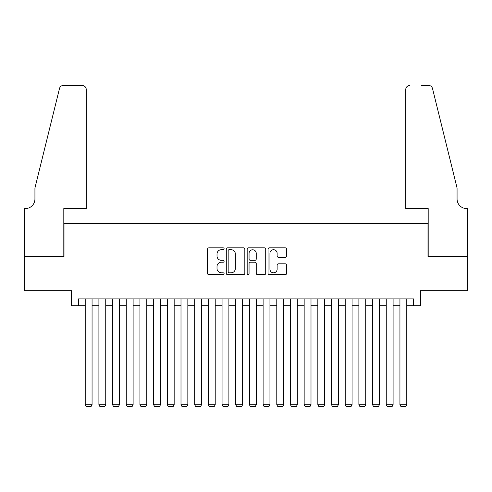 <?xml version="1.0" encoding="UTF-8"?>
<svg xmlns="http://www.w3.org/2000/svg" width="492" height="492" viewBox="0 0 492 492"><rect width="100%" height="100%" fill="white"/><g stroke="black" fill="none" stroke-linecap="round" stroke-linejoin="round"><path stroke-width="0.74" d="M224.106 248.767A0.941 0.941 0 0 0 223.165 247.827L208.897 247.827A1.341 1.341 0 0 0 207.55 249.167L207.55 273.343A1.341 1.341 0 0 0 208.897 274.69L223.165 274.69A0.941 0.941 0 0 0 224.106 273.749A0.941 0.941 0 0 0 223.165 272.808L221.32 272.808A4.299 4.299 0 0 1 217.021 268.509L217.021 266.498A4.299 4.299 0 0 1 221.32 262.199L223.165 262.199A0.941 0.941 0 0 0 224.106 261.258A0.941 0.941 0 0 0 223.165 260.317L221.32 260.317A4.299 4.299 0 0 1 217.021 256.018L217.021 254.007A4.299 4.299 0 0 1 221.32 249.708L223.165 249.708A0.941 0.941 0 0 0 224.106 248.767M285.255 257.298A1.341 1.341 0 0 0 286.596 255.951L286.596 249.167A1.341 1.341 0 0 0 285.255 247.827L269.407 247.827A1.341 1.341 0 0 0 268.06 249.167L268.06 273.343A1.341 1.341 0 0 0 269.407 274.69L285.255 274.69A1.341 1.341 0 0 0 286.596 273.343L286.596 265.151A1.341 1.341 0 0 0 285.255 263.81L278.472 263.81A1.341 1.341 0 0 0 277.125 265.151L277.125 269.216A3.592 3.592 0 0 1 273.534 272.808A3.592 3.592 0 0 1 269.942 269.216L269.942 253.3A3.592 3.592 0 0 1 273.534 249.708A3.592 3.592 0 0 1 277.125 253.3L277.125 255.951A1.341 1.341 0 0 0 278.472 257.298L285.255 257.298M78.376 305.729L78.376 298.89L413.624 298.89L413.624 305.729L420.463 305.729L420.463 290.68L467.332 290.68L467.332 256.467L427.991 256.467L427.991 223.626L64.009 223.626L64.009 256.467L24.668 256.467L24.668 290.68L71.537 290.68L71.537 305.729L85.221 305.729M244.825 249.167A1.341 1.341 0 0 0 243.485 247.827L227.63 247.827A1.341 1.341 0 0 0 226.289 249.167L226.289 273.343A1.341 1.341 0 0 0 227.63 274.69L243.485 274.69A1.341 1.341 0 0 0 244.825 273.343L244.825 249.167M248.515 247.827L264.37 247.827A1.341 1.341 0 0 1 265.711 249.167L265.711 273.343A1.341 1.341 0 0 1 264.37 274.69L257.587 274.69A1.341 1.341 0 0 1 256.24 273.343L256.24 263.54A1.341 1.341 0 0 0 254.899 262.199L250.397 262.199A1.341 1.341 0 0 0 249.057 263.54L249.057 273.749A0.941 0.941 0 0 1 248.116 274.69A0.941 0.941 0 0 1 247.175 273.749L247.175 249.167A1.341 1.341 0 0 1 248.515 247.827M92.059 305.729L98.904 305.729M105.743 305.729L112.588 305.729M119.427 305.729L126.272 305.729M133.111 305.729L139.949 305.729M146.794 305.729L153.633 305.729M160.478 305.729L167.317 305.729M174.162 305.729L181.001 305.729M187.846 305.729L194.684 305.729M201.529 305.729L208.368 305.729M215.213 305.729L222.052 305.729M228.897 305.729L235.736 305.729M242.581 305.729L249.419 305.729M256.264 305.729L263.103 305.729M269.948 305.729L276.787 305.729M283.632 305.729L290.471 305.729M297.316 305.729L304.154 305.729M310.999 305.729L317.838 305.729M324.683 305.729L331.522 305.729M338.367 305.729L345.206 305.729M352.051 305.729L358.889 305.729M365.728 305.729L372.573 305.729M379.412 305.729L386.257 305.729M393.096 305.729L399.941 305.729M406.779 305.729L413.624 305.729M229.112 249.708A0.941 0.941 0 0 0 228.171 250.649L228.171 271.867A0.941 0.941 0 0 0 229.112 272.808L231.055 272.808A4.299 4.299 0 0 0 235.354 268.509L235.354 254.007A4.299 4.299 0 0 0 231.055 249.708L229.112 249.708M256.24 253.368A3.592 3.592 0 0 0 252.648 249.776A3.592 3.592 0 0 0 249.057 253.368L249.057 258.976A1.341 1.341 0 0 0 250.397 260.317L254.899 260.317A1.341 1.341 0 0 0 256.24 258.976L256.24 253.368M92.059 298.89L92.059 404.799L85.221 404.799L85.221 298.89M92.059 404.799L91.032 406.577L86.241 406.577L85.221 404.799M86.241 208.577L86.241 89.526A4.102 4.102 0 0 0 82.139 85.424L63.462 85.424A4.102 4.102 0 0 0 59.477 88.548L34.932 188.049L34.932 198.996A9.576 9.576 0 0 1 25.35 208.577L24.6 208.577L24.6 256.467L63.806 256.467L63.806 208.577L86.241 208.577L86.241 89.526C85.983 87.053 84.618 85.682 82.139 85.424L70.78 85.424M59.477 88.548C60.522 86.297 60.522 86.297 59.477 88.548C60.522 86.297 60.522 86.297 59.477 88.548M34.932 198.996A9.576 9.576 0 0 1 25.35 208.577M405.759 208.577L405.759 89.526L405.759 208.577L428.194 208.577L428.194 256.467L467.4 256.467L467.4 208.577L466.65 208.577A9.576 9.576 0 0 1 457.068 198.996A9.576 9.576 0 0 0 466.65 208.577M449.54 157.538L432.523 88.548L457.068 188.049L457.068 198.996M421.22 85.424L428.538 85.424A4.102 4.102 0 0 1 432.523 88.548C431.478 86.297 431.478 86.297 432.523 88.548C431.478 86.297 431.478 86.297 432.523 88.548M409.861 85.424A4.102 4.102 0 0 0 405.759 89.526C406.017 87.053 407.382 85.682 409.861 85.424M105.743 298.89L105.743 404.799L98.904 404.799L98.904 298.89M105.743 404.799L104.716 406.577L99.925 406.577L98.904 404.799M119.427 298.89L119.427 404.799L112.588 404.799L112.588 298.89M119.427 404.799L118.4 406.577L113.609 406.577L112.588 404.799M133.111 298.89L133.111 404.799L126.272 404.799L126.272 298.89M133.111 404.799L132.084 406.577L127.293 406.577L126.272 404.799M146.794 298.89L146.794 404.799L139.949 404.799L139.949 298.89M146.794 404.799L145.767 406.577L140.976 406.577L139.949 404.799M160.478 298.89L160.478 404.799L153.633 404.799L153.633 298.89M160.478 404.799L159.451 406.577L154.66 406.577L153.633 404.799M174.162 298.89L174.162 404.799L167.317 404.799L167.317 298.89M174.162 404.799L173.135 406.577L168.344 406.577L167.317 404.799M187.846 298.89L187.846 404.799L181.001 404.799L181.001 298.89M187.846 404.799L186.819 406.577L182.028 406.577L181.001 404.799M201.529 298.89L201.529 404.799L194.684 404.799L194.684 298.89M201.529 404.799L200.502 406.577L195.711 406.577L194.684 404.799M215.213 298.89L215.213 404.799L208.368 404.799L208.368 298.89M215.213 404.799L214.186 406.577L209.395 406.577L208.368 404.799M228.897 298.89L228.897 404.799L222.052 404.799L222.052 298.89M228.897 404.799L227.87 406.577L223.079 406.577L222.052 404.799M242.581 298.89L242.581 404.799L235.736 404.799L235.736 298.89M242.581 404.799L241.554 406.577L236.763 406.577L235.736 404.799M256.264 298.89L256.264 404.799L249.419 404.799L249.419 298.89M256.264 404.799L255.237 406.577L250.446 406.577L249.419 404.799M269.948 298.89L269.948 404.799L263.103 404.799L263.103 298.89M269.948 404.799L268.921 406.577L264.13 406.577L263.103 404.799M283.632 298.89L283.632 404.799L276.787 404.799L276.787 298.89M283.632 404.799L282.605 406.577L277.814 406.577L276.787 404.799M297.316 298.89L297.316 404.799L290.471 404.799L290.471 298.89M297.316 404.799L296.289 406.577L291.498 406.577L290.471 404.799M310.999 298.89L310.999 404.799L304.154 404.799L304.154 298.89M310.999 404.799L309.972 406.577L305.181 406.577L304.154 404.799M324.683 298.89L324.683 404.799L317.838 404.799L317.838 298.89M324.683 404.799L323.656 406.577L318.865 406.577L317.838 404.799M338.367 298.89L338.367 404.799L331.522 404.799L331.522 298.89M338.367 404.799L337.34 406.577L332.549 406.577L331.522 404.799M352.051 298.89L352.051 404.799L345.206 404.799L345.206 298.89M352.051 404.799L351.024 406.577L346.233 406.577L345.206 404.799M365.728 298.89L365.728 404.799L358.889 404.799L358.889 298.89M365.728 404.799L364.707 406.577L359.916 406.577L358.889 404.799M379.412 298.89L379.412 404.799L372.573 404.799L372.573 298.89M379.412 404.799L378.391 406.577L373.6 406.577L372.573 404.799M393.096 298.89L393.096 404.799L386.257 404.799L386.257 298.89M393.096 404.799L392.075 406.577L387.284 406.577L386.257 404.799M406.779 298.89L406.779 404.799L399.941 404.799L399.941 298.89M406.779 404.799L405.759 406.577L400.968 406.577L399.941 404.799"/></g></svg>
